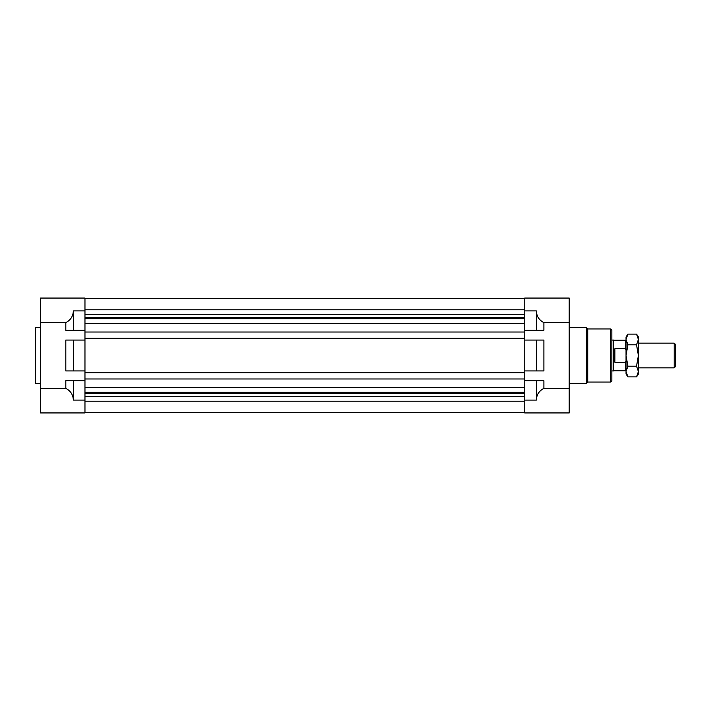 <?xml version="1.0" encoding="UTF-8"?>
<svg xmlns="http://www.w3.org/2000/svg" width="711" height="711" viewBox="0 0 711 711"><rect width="100%" height="100%" fill="white"/><g stroke="black" fill="none" stroke-linecap="round" stroke-linejoin="round"><path stroke-width="1.07" d="M536.352 330.295L543.888 330.295L543.888 322.598C539.107 320.163 536.601 316.262 536.352 310.903L536.352 330.295L524.736 330.295L524.736 298.06L569.209 298.06L569.209 412.94L524.736 412.94L524.736 380.705L536.352 380.705L536.352 400.097C536.601 394.738 539.107 390.837 543.888 388.402L569.209 388.402M524.736 370.938L524.736 340.062L536.352 340.062L536.352 370.938L524.736 370.938L524.736 380.705M587.739 382.056L610.598 382.056L610.598 328.944L587.739 328.944L587.739 382.056L586.504 383.291L586.504 327.709L569.209 327.709M610.598 328.944L611.833 330.18L611.833 380.82L610.598 382.056M536.352 412.94L524.736 412.94M536.352 380.705L543.888 380.705L543.888 388.402M536.352 340.062L543.888 340.062L543.888 370.938L536.352 370.938M543.888 322.598L569.209 322.598M73.349 380.705L65.812 380.705L65.812 388.402C70.593 390.837 73.109 394.738 73.349 400.097L73.349 380.705L84.965 380.705L84.965 412.94L40.491 412.94L40.491 298.06L84.965 298.06L84.965 332.028L524.736 332.028L524.736 330.295M84.965 330.295L73.349 330.295L73.349 310.903C73.109 316.262 70.593 320.163 65.812 322.598L40.491 322.598M84.965 412.94L73.349 412.94M40.491 327.709L35.55 327.709L35.55 383.291L40.491 383.291M84.965 370.938L73.349 370.938L73.349 340.062L84.965 340.062L84.965 372.671L524.736 372.671M73.349 330.295L65.812 330.295L65.812 322.598M73.349 370.938L65.812 370.938L65.812 340.062L73.349 340.062M65.812 388.402L40.491 388.402M84.965 332.028L84.965 338.329L524.736 338.329L524.736 332.028M524.736 338.329L524.736 340.062M84.965 298.673L524.736 298.673M84.965 314.6L524.736 314.6M84.965 317.453L524.736 317.453M84.965 318.688L524.736 318.688M84.965 323.629L524.736 323.629M84.965 338.329L84.965 340.062M84.965 372.671L84.965 378.972L524.736 378.972M84.965 387.371L524.736 387.371M84.965 378.972L84.965 380.705M84.965 392.312L524.736 392.312M84.965 393.547L524.736 393.547M84.965 396.4L524.736 396.4M524.736 412.327L84.965 412.327M675.45 344.382L675.45 366.618L674.215 367.854L674.215 343.146L675.45 344.382M638.389 367.854L674.215 367.854M638.389 343.146L674.215 343.146M611.833 370.938L613.682 370.938L613.682 340.062L611.833 340.062M626.035 370.138L625.422 370.76L625.422 362.432L614.917 362.432C613.646 357.811 613.646 353.189 614.917 348.568L625.422 348.568L625.422 340.24L626.035 340.862M613.682 370.76L625.422 370.76M613.682 340.24L625.422 340.24M625.422 348.568L626.035 350.052L625.422 348.568M626.035 360.948L625.422 362.432M614.917 348.568L614.917 362.432M626.035 336.97L626.035 339.449L627.893 334.108L626.035 336.97M626.035 355.5L626.035 339.449L627.893 344.799L626.035 355.5L626.035 374.03L627.893 376.892L626.035 371.551L627.893 366.201L626.035 355.5M627.893 334.108L636.541 334.108L638.389 339.449L636.541 344.799L638.389 355.5L636.541 366.201L638.389 371.551L636.541 376.892L627.893 376.892M636.541 366.201L627.893 366.201M636.541 344.799L627.893 344.799M636.541 376.892L638.389 374.03L638.389 339.414M636.541 334.108L638.389 336.97L638.389 339.449M524.736 400.097L536.352 400.097M536.352 310.903L524.736 310.903M73.349 400.097L84.965 400.097M84.965 310.903L73.349 310.903M524.736 309.792L84.965 309.792M84.965 401.208L524.736 401.208M587.739 328.944L586.504 327.709M586.504 383.291L569.209 383.291"/></g></svg>
